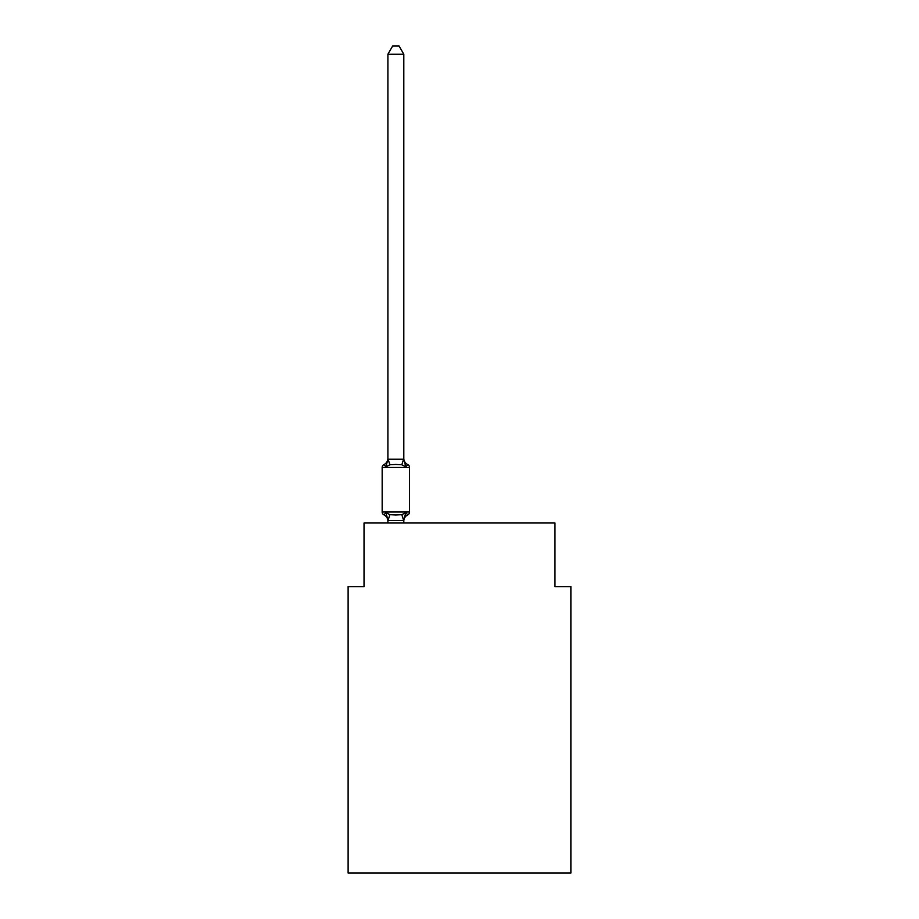<?xml version="1.0" encoding="UTF-8"?>
<svg xmlns="http://www.w3.org/2000/svg" width="919" height="919" viewBox="0 0 919 919"><rect width="100%" height="100%" fill="white"/><g stroke="black" fill="none" stroke-linecap="round" stroke-linejoin="round"><path stroke-width="1.38" d="M570.883 873.05L570.883 586.632L554.973 586.632L554.973 522.991L364.027 522.991L364.027 586.632L348.117 586.632L348.117 873.05L570.883 873.05M403.809 521.165A6.996 6.996 0 0 1 407.749 514.87L405.796 512.63L403.682 520.556L388.025 520.556L385.911 512.63L383.958 514.87A3.182 3.182 0 0 1 382.166 512.009A3.182 3.182 0 0 0 383.958 514.87L385.911 512.63L383.958 514.87A3.182 3.182 0 0 1 382.166 512.009A3.182 3.182 0 0 0 383.958 514.87L385.911 512.63L383.958 514.87A3.182 3.182 0 0 1 382.166 512.009A3.182 3.182 0 0 0 383.958 514.87L385.911 512.63L383.958 514.87A3.182 3.182 0 0 1 382.166 512.009A3.182 3.182 0 0 0 383.958 514.87L385.911 512.63L383.958 514.87A3.182 3.182 0 0 1 382.166 512.009A3.182 3.182 0 0 0 383.958 514.87L385.911 512.63L383.958 514.87A3.182 3.182 0 0 1 382.166 512.009A3.182 3.182 0 0 0 383.958 514.87L385.911 512.63L383.958 514.87A3.182 3.182 0 0 1 382.166 512.009A3.182 3.182 0 0 0 383.958 514.87L385.911 512.63L383.958 514.87A3.182 3.182 0 0 1 382.166 512.009A3.182 3.182 0 0 0 383.958 514.87L385.911 512.63L383.958 514.87A3.182 3.182 0 0 1 382.166 512.009A3.182 3.182 0 0 0 383.958 514.87L385.911 512.63L383.958 514.87A3.182 3.182 0 0 1 382.166 512.009A3.182 3.182 0 0 0 383.958 514.87L385.911 512.63L383.958 514.87A3.182 3.182 0 0 1 382.166 512.009A3.182 3.182 0 0 0 383.958 514.87L385.911 512.63L383.958 514.87A3.182 3.182 0 0 1 382.166 512.009A3.182 3.182 0 0 0 383.958 514.87L385.911 512.63L383.958 514.87A3.182 3.182 0 0 1 382.166 512.009A3.182 3.182 0 0 0 383.958 514.87L385.911 512.63L383.958 514.87A3.182 3.182 0 0 1 382.166 512.009A3.182 3.182 0 0 0 383.958 514.87L385.911 512.63L383.958 514.87A3.182 3.182 0 0 1 382.166 512.009A3.182 3.182 0 0 0 383.958 514.87L385.911 512.63L383.958 514.87A3.182 3.182 0 0 1 382.166 512.009A3.182 3.182 0 0 0 383.958 514.87L385.911 512.63L383.958 514.87A3.182 3.182 0 0 1 382.166 512.009A3.182 3.182 0 0 0 383.958 514.87L385.911 512.63L383.958 514.87A3.182 3.182 0 0 1 382.166 512.009A3.182 3.182 0 0 0 383.958 514.87L385.911 512.63L383.958 514.87A3.182 3.182 0 0 1 382.166 512.009A3.182 3.182 0 0 0 383.958 514.87L385.911 512.63L389.886 514.674L395.848 514.996L401.821 514.674L405.796 512.63L407.749 514.87A3.182 3.182 0 0 0 409.541 512.009L409.541 467.461A3.182 3.182 0 0 0 407.749 464.589A3.182 3.182 0 0 1 409.541 467.461A3.182 3.182 0 0 0 407.749 464.589L405.796 466.829L407.749 464.589A3.182 3.182 0 0 1 409.541 467.461A3.182 3.182 0 0 0 407.749 464.589L405.796 466.829L407.749 464.589A3.182 3.182 0 0 1 409.541 467.461A3.182 3.182 0 0 0 407.749 464.589L405.796 466.829L407.749 464.589A3.182 3.182 0 0 1 409.541 467.461A3.182 3.182 0 0 0 407.749 464.589L405.796 466.829L407.749 464.589A3.182 3.182 0 0 1 409.541 467.461A3.182 3.182 0 0 0 407.749 464.589L405.796 466.829L407.749 464.589A3.182 3.182 0 0 1 409.541 467.461A3.182 3.182 0 0 0 407.749 464.589L405.796 466.829L407.749 464.589A3.182 3.182 0 0 1 409.541 467.461A3.182 3.182 0 0 0 407.749 464.589L405.796 466.829L407.749 464.589A3.182 3.182 0 0 1 409.541 467.461A3.182 3.182 0 0 0 407.749 464.589L405.796 466.829L407.749 464.589A3.182 3.182 0 0 1 409.541 467.461A3.182 3.182 0 0 0 407.749 464.589L405.796 466.829L407.749 464.589A3.182 3.182 0 0 1 409.541 467.461A3.182 3.182 0 0 0 407.749 464.589L405.796 466.829L407.749 464.589A3.182 3.182 0 0 1 409.541 467.461A3.182 3.182 0 0 0 407.749 464.589L405.796 466.829L407.749 464.589A3.182 3.182 0 0 1 409.541 467.461A3.182 3.182 0 0 0 407.749 464.589L405.796 466.829L407.749 464.589A3.182 3.182 0 0 1 409.541 467.461A3.182 3.182 0 0 0 407.749 464.589L405.796 466.829L407.749 464.589A3.182 3.182 0 0 1 409.541 467.461A3.182 3.182 0 0 0 407.749 464.589L405.796 466.829L407.749 464.589A3.182 3.182 0 0 1 409.541 467.461A3.182 3.182 0 0 0 407.749 464.589L405.796 466.829L407.749 464.589A3.182 3.182 0 0 1 409.541 467.461A3.182 3.182 0 0 0 407.749 464.589L405.796 466.829L407.749 464.589A3.182 3.182 0 0 1 409.541 467.461A3.182 3.182 0 0 0 407.749 464.589L405.796 466.829L407.749 464.589A3.182 3.182 0 0 1 409.541 467.461A3.182 3.182 0 0 0 407.749 464.589L405.796 466.829L407.749 464.589A3.182 3.182 0 0 1 409.541 467.461L382.166 467.461A3.182 3.182 0 0 1 383.958 464.589L385.911 466.829L383.958 464.589A6.996 6.996 0 0 0 387.898 458.294L387.898 459.236L403.809 459.236L403.809 458.294A6.996 6.996 0 0 0 407.749 464.589L405.796 466.829L407.749 464.589M387.898 521.165L387.898 521.165A6.996 6.996 0 0 0 383.958 514.87M403.809 520.223L404.555 516.478M385.911 466.829L383.958 464.589L385.911 466.829L383.958 464.589L385.911 466.829L383.958 464.589L385.911 466.829L383.958 464.589L385.911 466.829L383.958 464.589L385.911 466.829L383.958 464.589L385.911 466.829L383.958 464.589L385.911 466.829L383.958 464.589L385.911 466.829L383.958 464.589L385.911 466.829L387.898 459.236L387.898 54.221L392.677 45.95L399.03 45.95L403.809 54.221L403.809 459.236L405.796 466.829L401.821 464.784L395.848 464.463L389.886 464.784L385.911 466.829M387.898 520.51L387.898 522.991M382.166 467.461L382.166 512.009L409.541 512.009M403.809 54.221L387.898 54.221M403.809 522.991L403.809 520.51M389.886 514.674L388.025 520.556M401.821 514.674L403.682 520.556M388.025 458.914L389.886 464.784M403.682 458.914L401.821 464.784"/></g></svg>
